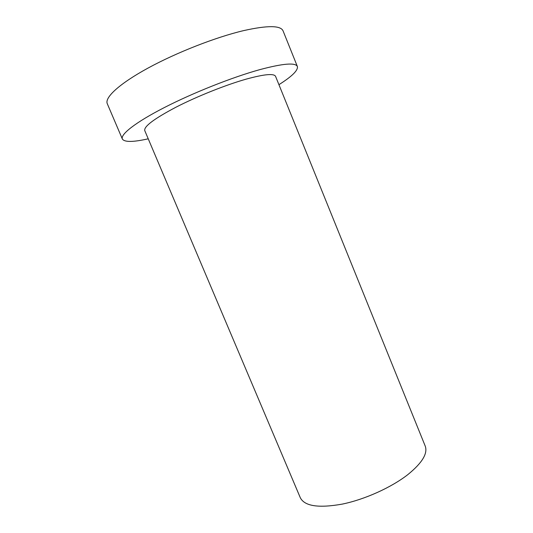<?xml version="1.0" encoding="UTF-8"?>
<svg xmlns="http://www.w3.org/2000/svg" width="533" height="533" viewBox="0 0 533 533"><rect width="100%" height="100%" fill="white"/><g stroke="black" fill="none" stroke-linecap="round" stroke-linejoin="round"><path stroke-width="0.8" d="M148.234 138.807C133.09 142.218 124.462 142.284 122.35 139.013C120.231 134.449 135.522 122.337 164.357 107.553C193.126 92.789 232.275 77.265 259.611 69.69C282.97 63.447 295.562 62.394 297.381 66.518C298.2 70.323 292.051 76.372 278.932 84.674M246.326 79.091C264.308 74.174 274.055 73.274 275.581 76.392L425.214 446.061C427.946 453.45 422.169 462.95 407.892 474.563C391.395 487.468 364.732 499.501 342.199 504.118C318.607 508.302 304.656 506.197 300.332 497.789L144.749 130.585C143.79 126.488 154.217 118.686 176.03 107.166C197.21 96.306 225.825 84.894 246.326 79.091M122.35 139.013L107.273 103.695C104.501 97.606 119.179 83.841 147.821 68.191C176.403 52.567 215.825 37.157 243.721 30.594C267.579 25.278 280.691 25.377 283.07 30.881L297.381 66.518"/></g></svg>
